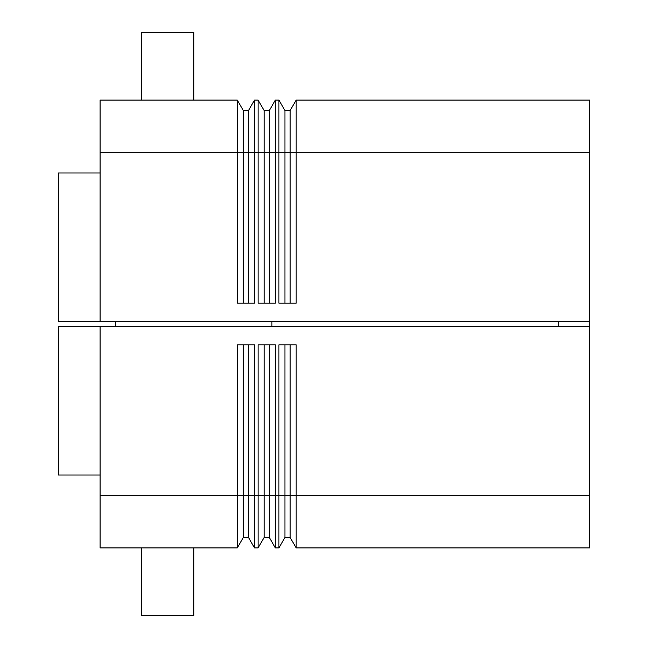 <?xml version="1.0" encoding="UTF-8"?>
<svg xmlns="http://www.w3.org/2000/svg" width="648" height="648" viewBox="0 0 648 648"><rect width="100%" height="100%" fill="white"/><g stroke="black" fill="none" stroke-linecap="round" stroke-linejoin="round"><path stroke-width="0.97" d="M193.825 100.092L193.825 32.4L141.75 32.4L141.75 100.092M193.825 547.908L193.825 615.6L141.75 615.6L141.75 547.908M290.15 303.175L290.15 110.508L296.168 100.092L589.567 100.092L589.567 326.6L58.433 326.6L58.433 475.008L100.092 475.008M284.95 303.175L284.95 110.508L278.932 100.092L278.932 303.175L296.168 303.175L296.168 152.167L275.335 152.167L275.335 303.175L258.106 303.175L258.106 100.092L264.117 110.508L264.117 152.167L254.51 152.167L254.51 303.175L237.273 303.175L237.273 100.092L243.292 110.508L243.292 152.167L100.092 152.167L100.092 100.092L237.273 100.092M290.15 110.508L284.95 110.508M296.168 100.092L296.168 152.167L589.567 152.167M269.325 303.175L269.325 152.167L275.335 152.167L275.335 100.092L278.932 100.092M264.117 303.175L264.117 152.167L269.325 152.167L269.325 110.508L264.117 110.508M275.335 100.092L269.325 110.508M248.5 303.175L248.5 152.167L254.51 152.167L254.51 100.092L258.106 100.092M243.292 303.175L243.292 152.167L248.5 152.167L248.5 110.508L243.292 110.508M254.51 100.092L248.5 110.508M269.325 344.825L269.325 537.492L264.117 537.492L258.106 547.908L258.106 344.825L275.335 344.825L275.335 495.833L278.932 495.833L278.932 344.825L296.168 344.825L296.168 547.908L290.15 537.492L284.95 537.492L278.932 547.908L278.932 495.833L284.95 495.833L284.95 537.492M284.95 344.825L284.95 495.833L290.15 495.833L290.15 537.492M290.15 344.825L290.15 495.833L589.567 495.833L589.567 326.6M248.5 344.825L248.5 537.492L243.292 537.492L237.273 547.908L100.092 547.908L100.092 326.6M237.273 547.908L237.273 344.825L254.51 344.825L254.51 547.908L248.5 537.492M296.168 547.908L589.567 547.908L589.567 495.833M264.117 344.825L264.117 537.492M243.292 344.825L243.292 495.833L275.335 495.833L275.335 547.908L269.325 537.492M275.335 547.908L278.932 547.908M100.092 495.833L243.292 495.833L243.292 537.492M254.51 547.908L258.106 547.908M271.925 326.6L271.925 321.4M115.717 321.4L115.717 326.6M100.092 172.992L58.433 172.992L58.433 321.4L100.092 321.4L100.092 152.167M100.092 321.4L589.567 321.4M558.325 321.4L558.325 326.6"/></g></svg>

